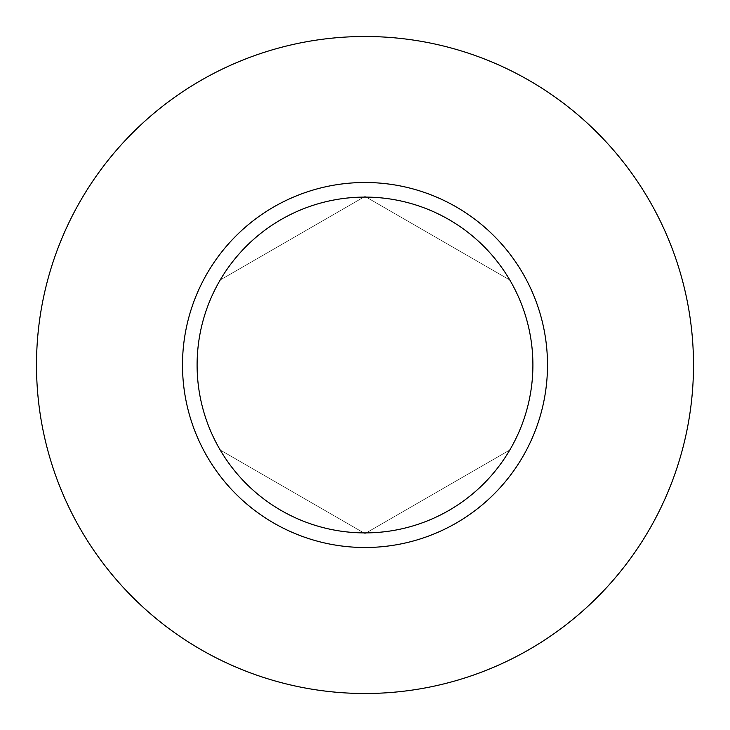<?xml version="1.0" encoding="UTF-8"?>
<svg xmlns="http://www.w3.org/2000/svg" width="730" height="730" viewBox="0 0 730 730"><rect width="100%" height="100%" fill="white"/><g stroke="black" fill="none" stroke-linecap="round" stroke-linejoin="round"><path stroke-width="0.55" stroke-dasharray="3.65 2.74" d="M693.5 365A328.5 328.5 0 0 1 200.75 649.49A328.5 328.5 0 0 1 200.75 80.51A328.5 328.5 0 0 1 693.5 365M365 196.416L219 280.703L219 449.297L365 533.584L511 449.297L511 280.703L365 196.416L219 280.703L219 449.297L365 533.584L511 449.297L511 280.703L365 196.416M547.5 365A182.5 182.5 0 0 1 273.75 523.054A182.5 182.5 0 0 1 273.75 206.946A182.5 182.5 0 0 1 547.5 365"/><path stroke-width="1.09" d="M693.5 365A328.5 328.5 0 0 1 200.75 649.49A328.5 328.5 0 0 1 200.75 80.51A328.5 328.5 0 0 1 693.5 365M547.5 365A182.5 182.5 0 0 0 365 182.5A182.5 182.5 0 0 0 182.5 365A182.5 182.5 0 0 0 365 547.5A182.5 182.5 0 0 0 547.5 365M197.1 365A167.9 167.9 0 0 0 448.95 510.407A167.9 167.9 0 0 0 448.95 219.593A167.9 167.9 0 0 0 197.1 365"/></g></svg>
